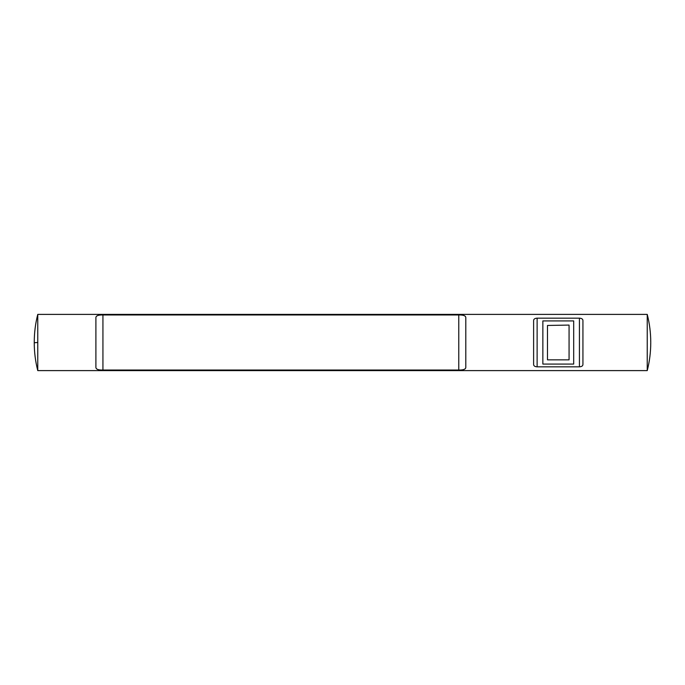 <?xml version="1.0" encoding="UTF-8"?>
<svg xmlns="http://www.w3.org/2000/svg" width="685" height="685" viewBox="0 0 685 685"><rect width="100%" height="100%" fill="white"/><g stroke="black" fill="none" stroke-linecap="round" stroke-linejoin="round"><path stroke-width="1.03" d="M569.064 325.452L569.064 359.848L547.486 359.848L547.486 325.452L569.064 325.075L547.486 325.452M542.862 320.923L573.688 320.923L573.688 364.077L542.862 364.077L542.862 320.923M650.75 342.723L650.75 342.723C650.741 352.158 649.577 361.457 647.239 370.602L647.239 314.398C649.577 323.543 650.741 332.841 650.75 342.277L650.75 342.277M582.935 320.563L582.935 364.437C582.892 365.884 581.719 366.689 579.424 366.835L537.126 366.835C534.831 366.689 533.658 365.884 533.615 364.437L533.615 320.563C533.658 319.116 534.831 318.311 537.126 318.165L579.424 318.165C581.719 318.311 582.892 319.116 582.935 320.563M465.8 317.403L465.8 367.597C465.509 369.318 463.171 370.131 458.77 370.037L102.93 370.037C98.529 370.131 96.191 369.318 95.9 367.597L95.9 317.403C96.191 315.682 98.529 314.869 102.93 314.963L458.77 314.963C463.171 314.869 465.509 315.682 465.8 317.403M37.761 370.602L37.761 314.398C35.423 323.543 34.259 332.841 34.25 342.277L34.25 342.723C34.259 352.158 35.423 361.457 37.761 370.602L647.239 370.602M37.761 342.5L34.25 342.723M579.424 318.165L579.424 366.835M537.126 318.165L537.126 366.835M458.77 314.963L458.77 370.037M102.93 314.963L102.93 370.037M647.239 314.398L37.761 314.398"/></g></svg>
